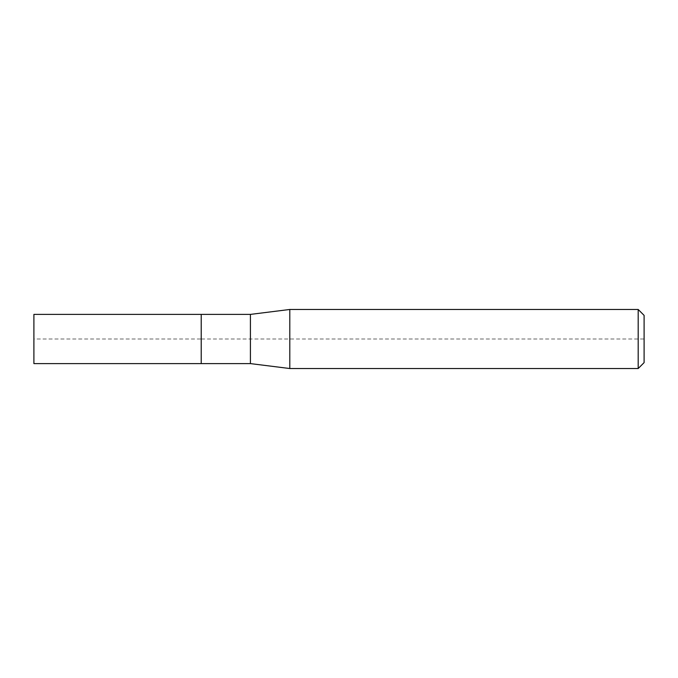 <?xml version="1.0" encoding="UTF-8"?>
<svg xmlns="http://www.w3.org/2000/svg" width="678" height="678" viewBox="0 0 678 678"><rect width="100%" height="100%" fill="white"/><g stroke="black" fill="none" stroke-linecap="round" stroke-linejoin="round"><path stroke-width="0.51" stroke-dasharray="3.39 2.54" d="M638.193 309.473L638.193 368.527M644.1 315.38L644.1 362.62L644.1 339L201.213 339L201.213 363.603L201.213 339L33.9 339L33.9 363.603L33.9 314.397M289.794 309.473L289.794 339M250.419 314.397L250.419 363.603M201.213 314.397L201.213 363.603L201.213 314.397"/><path stroke-width="1.02" d="M33.9 363.603L33.9 314.397L201.213 314.397L201.213 363.603L33.9 363.603L250.419 363.603L201.213 363.603L201.213 314.397L250.419 314.397L289.794 309.473L638.193 309.473L644.1 315.38L644.1 362.62L638.193 368.527L289.794 368.527L250.419 363.603L250.419 314.397M250.419 363.603L289.794 368.527L289.794 309.473M289.794 368.527L638.193 368.527L638.193 309.473M638.193 368.527L644.1 362.62"/></g></svg>
